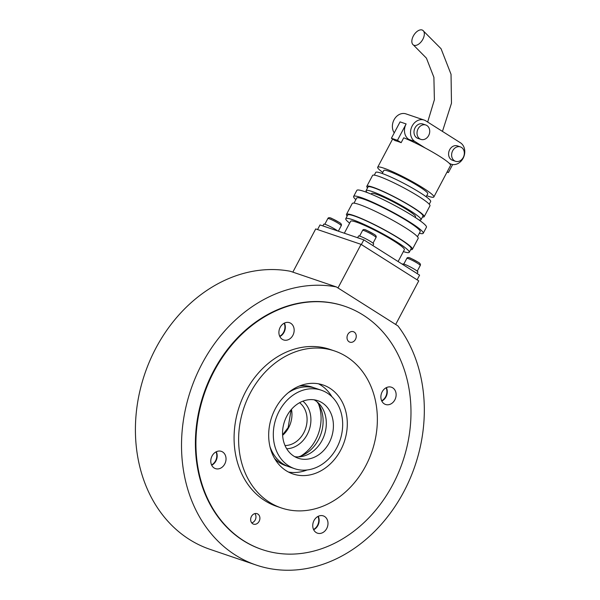 <?xml version="1.0" encoding="UTF-8"?>
<svg xmlns="http://www.w3.org/2000/svg" width="600" height="600" viewBox="0 0 600 600"><rect width="100%" height="100%" fill="white"/><g stroke="black" fill="none" stroke-linecap="round" stroke-linejoin="round"><path stroke-width="0.9" d="M344.827 306.293L344.303 306.112A128.468 104.835 108.8 0 0 208.155 382.35A128.468 104.835 108.8 0 0 243.188 540.562A128.468 104.835 108.8 0 0 261.548 549.36L262.08 549.54A128.468 104.835 108.8 0 0 398.228 473.31A128.468 104.835 108.8 0 0 363.195 315.09A128.468 104.835 108.8 0 0 344.827 306.293A128.468 104.835 108.8 0 0 208.68 382.53A128.468 104.835 108.8 0 0 243.712 540.75A128.468 104.835 108.8 0 0 262.08 549.54M317.978 516.435A9.12 7.44 -71.2 0 1 313.538 529.485A9.12 7.44 108.8 0 0 317.49 525.405A9.12 7.44 108.8 0 0 317.978 516.435M216.015 451.897A9.12 7.44 -71.2 0 1 211.575 464.947A9.12 7.44 108.8 0 0 216.015 451.897M386.115 387.75A9.12 7.44 -71.2 0 1 381.675 400.8A9.12 7.44 108.8 0 0 386.115 387.75M284.145 323.22A9.12 7.44 -71.2 0 1 279.705 336.27A9.12 7.44 108.8 0 0 283.657 332.19A9.12 7.44 108.8 0 0 284.145 323.22M336.382 286.935L290.272 271.252A145.042 118.358 108.8 0 0 142.245 381.938A145.042 118.358 108.8 0 0 210.097 549.368L256.207 565.058A145.042 118.358 -71.2 0 1 188.355 397.627A145.042 118.358 -71.2 0 1 336.382 286.935L397.935 325.897A145.042 118.358 -71.2 0 1 399.795 498.885A145.042 118.358 -71.2 0 1 256.207 565.058M331.972 396.787A46.965 38.325 108.8 0 0 320.76 385.125A46.965 38.325 108.8 0 0 318.465 383.805M329.827 388.215A46.965 38.325 108.8 0 0 323.115 384.998A46.965 38.325 108.8 0 0 273.337 412.868A46.965 38.325 108.8 0 0 286.147 470.707A46.965 38.325 108.8 0 0 292.86 473.925A46.965 38.325 108.8 0 0 342.638 446.055A46.965 38.325 108.8 0 0 329.827 388.215M269.445 502.252A82.883 67.635 108.8 0 0 281.295 507.93A82.883 67.635 108.8 0 0 369.135 458.745A82.883 67.635 108.8 0 0 346.53 356.67A82.883 67.635 108.8 0 0 334.68 350.993A82.883 67.635 108.8 0 0 246.847 400.178A82.883 67.635 108.8 0 0 269.445 502.252M334.68 350.993L330.15 349.455A82.883 67.635 108.8 0 0 242.31 398.632A82.883 67.635 108.8 0 0 264.915 500.707A82.883 67.635 108.8 0 0 276.757 506.385L281.295 507.93M284.04 332.317A9.12 7.44 108.8 0 0 284.4 323.085A9.12 7.44 -71.2 0 1 284.04 332.317A9.12 7.44 -71.2 0 1 279.825 336.525A9.12 7.44 108.8 0 0 284.04 332.317M280.192 327.293A9.12 7.44 -71.2 0 1 289.47 322.68A9.12 7.44 -71.2 0 1 292.882 335.325A9.12 7.44 -71.2 0 1 283.597 339.945A9.12 7.44 -71.2 0 1 280.192 327.293M214.163 468A9.12 7.44 -71.2 0 1 211.68 456.772A9.12 7.44 -71.2 0 1 221.34 451.357A9.12 7.44 -71.2 0 1 222.645 451.98A9.12 7.44 -71.2 0 1 225.127 463.215A9.12 7.44 -71.2 0 1 215.468 468.623A9.12 7.44 -71.2 0 1 214.163 468M313.665 529.74A9.12 7.44 108.8 0 0 317.873 525.533A9.12 7.44 108.8 0 0 318.233 516.3A9.12 7.44 -71.2 0 1 317.873 525.533A9.12 7.44 -71.2 0 1 313.665 529.74M326.715 528.54A9.12 7.44 -71.2 0 1 317.438 533.16A9.12 7.44 -71.2 0 1 314.025 520.507A9.12 7.44 -71.2 0 1 323.31 515.895A9.12 7.44 -71.2 0 1 326.715 528.54M381.795 401.062A9.12 7.44 108.8 0 0 386.362 387.623A9.12 7.44 -71.2 0 1 381.795 401.062M392.745 387.84A9.12 7.44 -71.2 0 1 395.228 399.067A9.12 7.44 -71.2 0 1 385.567 404.475A9.12 7.44 -71.2 0 1 384.263 403.853A9.12 7.44 -71.2 0 1 381.78 392.625A9.12 7.44 -71.2 0 1 391.44 387.217A9.12 7.44 -71.2 0 1 392.745 387.84M347.782 334.493A5.527 4.508 -71.2 0 1 353.407 331.695A5.527 4.508 -71.2 0 1 355.478 339.36A5.527 4.508 -71.2 0 1 349.853 342.157A5.527 4.508 -71.2 0 1 347.782 334.493M259.125 521.34A5.527 4.508 -71.2 0 1 253.5 524.138A5.527 4.508 -71.2 0 1 251.43 516.472A5.527 4.508 -71.2 0 1 257.055 513.675A5.527 4.508 -71.2 0 1 259.125 521.34M211.695 465.202A9.12 7.44 108.8 0 0 216.27 451.77A9.12 7.44 -71.2 0 1 211.695 465.202M288.442 472.035A46.965 38.325 108.8 0 0 307.072 469.98M298.245 456.9A33.15 27.053 108.8 0 0 320.978 433.882A33.15 27.053 108.8 0 0 316.995 401.775M395.67 324.457L418.748 280.868L361.065 244.358L315.712 228.93L292.845 272.123M337.987 287.955L361.065 244.358M254.888 513.6A5.527 4.508 -71.2 0 1 255.615 519.023A5.527 4.508 -71.2 0 1 251.73 522.885M357.623 237.743L358.53 236.017A8.565 0.953 27.9 0 1 360.142 236.25A8.565 0.953 27.9 0 1 368.79 240.42A8.565 0.953 27.9 0 1 373.673 244.035L372.862 245.565M358.125 237.915A8.565 0.953 27.9 0 1 359.115 238.192A8.565 0.953 27.9 0 1 360.487 238.718M368.108 242.558A8.565 0.953 27.9 0 1 371.108 244.462M322.845 225.915L323.76 224.19A8.565 0.953 27.9 0 1 325.373 224.423A8.565 0.953 27.9 0 1 337.785 230.993M323.355 226.087A8.565 0.953 27.9 0 1 324.345 226.365A8.565 0.953 27.9 0 1 325.718 226.89M402.562 264.368L402.757 264.007A8.565 0.953 27.9 0 1 404.362 264.24A8.565 0.953 27.9 0 1 413.01 268.41A8.565 0.953 27.9 0 1 417.893 272.025L417.082 273.555M412.327 270.548A8.565 0.953 27.9 0 1 415.335 272.445M294.757 456.69A30.39 24.803 108.8 0 0 324.15 435.638A30.39 24.803 108.8 0 0 315.015 400.35A30.39 24.803 108.8 0 0 314.108 399.81M322.118 402.772A30.39 24.803 108.8 0 0 317.775 400.688A30.39 24.803 108.8 0 0 285.57 418.725A30.39 24.803 108.8 0 0 293.858 456.15A30.39 24.803 108.8 0 0 298.2 458.235A30.39 24.803 108.8 0 0 330.405 440.197A30.39 24.803 108.8 0 0 322.118 402.772M288.72 465.855A41.445 33.818 108.8 0 0 294.645 468.697A41.445 33.818 108.8 0 0 338.558 444.105A41.445 33.818 108.8 0 0 327.263 393.067A41.445 33.818 108.8 0 0 321.337 390.225A41.445 33.818 108.8 0 0 277.418 414.817A41.445 33.818 108.8 0 0 288.72 465.855M269.962 446.595A41.445 33.818 108.8 0 0 283.125 463.957A41.445 33.818 108.8 0 0 289.05 466.793L294.645 468.697M274.575 458.438A41.445 33.818 108.8 0 0 280.028 462.9A41.445 33.818 108.8 0 0 285.945 465.735A41.445 33.818 108.8 0 0 287.513 466.215M274.935 459.045A41.445 33.818 108.8 0 0 279.645 462.772A41.445 33.818 108.8 0 0 285.57 465.607A41.445 33.818 108.8 0 0 285.757 465.675M312.45 387.21A41.445 33.818 108.8 0 0 312.263 387.143A41.445 33.818 108.8 0 0 299.835 385.853M314.175 387.847A41.445 33.818 108.8 0 0 312.645 387.27A41.445 33.818 108.8 0 0 299.175 386.115M321.337 390.225L315.743 388.327A41.445 33.818 108.8 0 0 288.3 392.692M422.13 30A8.7 4.935 122.3 0 1 422.737 30.293A8.7 4.935 122.3 0 1 422.565 39.78A8.7 4.935 122.3 0 1 414.037 45.285A8.7 4.935 122.3 0 1 413.43 45A8.7 4.935 122.3 0 1 413.61 35.505A8.7 4.935 122.3 0 1 422.13 30M398.1 261.54L404.362 249.705A30.39 3.39 -152.1 0 0 387.053 236.88A30.39 3.39 -152.1 0 0 356.355 222.105A30.39 3.39 -152.1 0 0 350.647 221.265L344.325 233.22M403.365 251.595A35.918 4.005 -152.1 0 0 409.252 252.292A35.918 4.005 -152.1 0 0 388.785 237.135A35.918 4.005 -152.1 0 0 352.515 219.667A35.918 4.005 -152.1 0 0 345.765 218.685A35.918 4.005 -152.1 0 0 349.65 223.155M409.252 252.292L411.173 248.655A35.918 4.005 -152.1 0 0 390.713 233.498A35.918 4.005 -152.1 0 0 354.442 216.03A35.918 4.005 -152.1 0 0 347.692 215.04L345.765 218.685M410.655 249.645A37.297 4.155 -152.1 0 0 412.395 249.3A37.297 4.155 -152.1 0 0 391.147 233.558A37.297 4.155 -152.1 0 0 353.475 215.423A37.297 4.155 -152.1 0 0 346.47 214.395A37.297 4.155 -152.1 0 0 347.168 216.03M412.395 249.3L418.178 238.38A37.297 4.155 -152.1 0 0 396.93 222.645A37.297 4.155 -152.1 0 0 359.257 204.502A37.297 4.155 -152.1 0 0 352.252 203.475L346.47 214.395M417.48 236.745L420.173 231.667A35.918 4.005 -152.1 0 0 399.705 216.51A35.918 4.005 -152.1 0 0 363.435 199.042A35.918 4.005 -152.1 0 0 356.685 198.06L354 203.13M419.325 233.257A39.367 4.387 -152.1 0 0 423.217 233.288A39.367 4.387 -152.1 0 0 400.793 216.675A39.367 4.387 -152.1 0 0 361.028 197.52A39.367 4.387 -152.1 0 0 353.632 196.44A39.367 4.387 -152.1 0 0 355.845 199.642M423.217 233.288L426.435 227.22A39.367 4.387 -152.1 0 0 404.002 210.608A39.367 4.387 -152.1 0 0 364.237 191.46A39.367 4.387 -152.1 0 0 356.85 190.373L353.632 196.44M415.207 217.425L415.545 216.795A24.862 2.775 -152.1 0 0 401.377 206.303A24.862 2.775 -152.1 0 0 376.26 194.205A24.862 2.775 -152.1 0 0 371.595 193.522L371.257 194.153M418.845 219.877A31.08 3.465 -152.1 0 0 421.035 219.705A31.08 3.465 -152.1 0 0 403.327 206.587A31.08 3.465 -152.1 0 0 371.94 191.468A31.08 3.465 -152.1 0 0 366.097 190.613A31.08 3.465 -152.1 0 0 367.185 192.525M421.035 219.705L422.963 216.06A31.08 3.465 -152.1 0 0 405.255 202.942A31.08 3.465 -152.1 0 0 373.86 187.83A31.08 3.465 -152.1 0 0 368.025 186.975L366.097 190.613M422.475 216.983A32.46 3.615 -152.1 0 0 424.185 216.705A32.46 3.615 -152.1 0 0 405.69 203.01A32.46 3.615 -152.1 0 0 372.9 187.222A32.46 3.615 -152.1 0 0 366.803 186.33A32.46 3.615 -152.1 0 0 367.538 187.898M424.185 216.705L429.967 205.792A32.46 3.615 -152.1 0 0 411.472 192.09A32.46 3.615 -152.1 0 0 378.683 176.303A32.46 3.615 -152.1 0 0 372.585 175.41L366.803 186.33M429.232 204.218L430.673 201.502A31.08 3.465 -152.1 0 0 412.965 188.385A31.08 3.465 -152.1 0 0 381.57 173.273A31.08 3.465 -152.1 0 0 375.735 172.417L374.295 175.132M426.15 196.755L427.748 193.74A24.862 2.775 -152.1 0 0 413.58 183.248A24.862 2.775 -152.1 0 0 388.47 171.157A24.862 2.775 -152.1 0 0 383.798 170.475L382.2 173.49M426.713 195.69A31.77 3.54 -152.1 0 0 427.882 196.103A31.77 3.54 -152.1 0 0 433.853 196.972A31.77 3.54 -152.1 0 0 415.748 183.562A31.77 3.54 -152.1 0 0 383.663 168.113A31.77 3.54 -152.1 0 0 377.692 167.243A31.77 3.54 -152.1 0 0 382.763 172.417M433.853 196.972L450.555 165.428A31.77 3.54 -152.1 0 0 434.707 153.337A31.77 3.54 -152.1 0 0 403.725 137.812L401.153 142.665L397.455 140.317L406.125 123.945L400.072 121.882L391.403 138.262L397.455 140.317M391.403 138.262L395.107 140.61A31.77 3.54 27.9 0 1 397.793 141.42A31.77 3.54 27.9 0 1 401.153 142.665M463.26 157.447A7.598 6.202 -71.2 0 1 455.528 161.295A7.598 6.202 -71.2 0 1 452.685 150.757A7.598 6.202 -71.2 0 1 460.418 146.91A7.598 6.202 -71.2 0 1 463.26 157.447M455.528 161.295L452.505 160.267A7.598 6.202 -71.2 0 1 449.662 149.73A7.598 6.202 -71.2 0 1 457.395 145.882L460.418 146.91M428.655 135.547A7.598 6.202 -71.2 0 1 420.915 139.395A7.598 6.202 -71.2 0 1 418.08 128.858A7.598 6.202 -71.2 0 1 425.812 125.01A7.598 6.202 -71.2 0 1 428.655 135.547M420.915 139.395L417.893 138.368A7.598 6.202 -71.2 0 1 415.058 127.823A7.598 6.202 -71.2 0 1 422.79 123.983L425.812 125.01M361.358 244.545L363.84 239.858L419.603 275.145L417.12 279.832M317.558 229.56L320.002 224.94L363.84 239.858M452.655 164.542L448.403 172.567L447.18 171.795M411.78 141.292L408.832 139.425A11.745 9.585 -71.2 0 1 406.125 123.945M448.403 172.567L447.022 172.095M425.085 147.938L414.885 141.488A11.745 9.585 -71.2 0 1 411.683 127.02A11.745 9.585 -71.2 0 1 424.125 120.052A11.745 9.585 -71.2 0 1 425.805 120.863L460.41 142.762A11.745 9.585 -71.2 0 1 463.612 157.222A11.745 9.585 -71.2 0 1 451.17 164.19A11.745 9.585 -71.2 0 1 449.49 163.387L449.07 163.125M424.125 120.052L405.982 113.887A11.745 9.585 108.8 0 0 394.485 119.025A11.745 9.585 108.8 0 0 394.252 132.885M318.472 403.912A38.4 31.335 -71.2 0 1 300.72 456.105M406.822 258.39A7.598 0.847 27.9 0 1 408.248 258.6A7.598 0.847 27.9 0 1 417.69 263.362A7.598 0.847 27.9 0 1 420.248 265.5C420.885 264.308 420.03 263.123 417.675 261.938L411.457 258.623C408.893 257.228 407.347 257.153 406.822 258.39L403.815 264.067M417.577 261.892A6.217 0.69 -152.1 0 0 409.853 258M327.825 218.572A7.598 0.847 27.9 0 1 329.257 218.782A7.598 0.847 27.9 0 1 338.7 223.545A7.598 0.847 27.9 0 1 341.257 225.683C341.895 224.49 341.032 223.305 338.685 222.12L332.468 218.805C329.903 217.41 328.358 217.335 327.825 218.572L324.825 224.25M338.587 222.075A6.217 0.69 -152.1 0 0 330.855 218.183M362.603 230.407A7.598 0.847 27.9 0 1 364.028 230.61A7.598 0.847 27.9 0 1 373.47 235.373A7.598 0.847 27.9 0 1 376.028 237.517C376.665 236.317 375.803 235.132 373.455 233.947L367.237 230.632C364.673 229.237 363.127 229.163 362.603 230.407L359.595 236.077M373.358 233.903A6.217 0.69 -152.1 0 0 365.632 230.01M408.832 139.425L414.885 141.488M286.695 448.763A26.242 21.42 108.8 0 0 307.207 434.543A26.242 21.42 108.8 0 0 302.88 401.175M299.595 402.713A23.482 19.163 -71.2 0 1 303.772 432.81A23.482 19.163 -71.2 0 1 285.022 445.537M282.623 435.315A23.482 19.163 108.8 0 0 288.653 427.665A23.482 19.163 108.8 0 0 291.457 409.35M417.248 271.178L420.248 265.5M338.347 231.188L341.257 225.683M373.02 243.188L376.028 237.517M285.57 465.607L285.945 465.735M312.263 387.143L312.645 387.27M422.737 30.293L441.06 48.727L451.035 74.302L451.478 103.222L442.455 131.4M427.665 122.04L434.385 99.765L433.897 77.332L426.435 58.162L413.43 45M392.625 139.035L377.692 167.243M449.625 163.665L451.17 164.19M282.593 434.842L288.135 427.59L291.142 409.71"/></g></svg>
